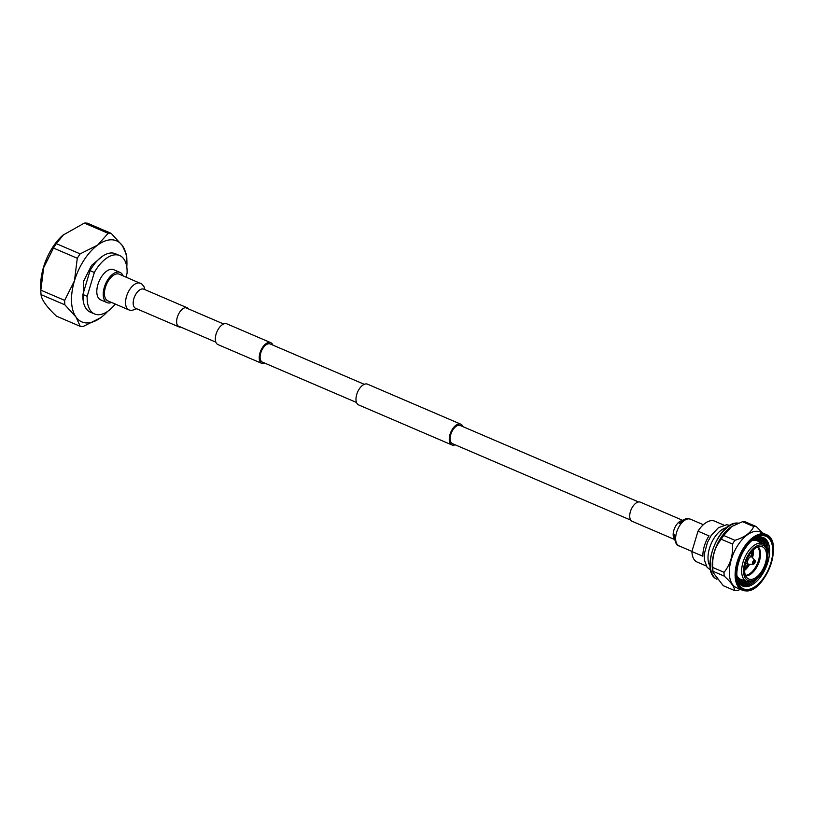 <?xml version="1.0" encoding="UTF-8"?>
<svg xmlns="http://www.w3.org/2000/svg" width="814" height="814" viewBox="0 0 814 814"><rect width="100%" height="100%" fill="white"/><g stroke="black" fill="none" stroke-linecap="round" stroke-linejoin="round"><path stroke-width="1.22" d="M265.099 363.278A11.284 6.013 -66.8 0 1 261.864 363.42A11.284 6.013 -66.8 0 1 259.981 352.9A11.284 6.013 -66.8 0 1 270.767 342.674A11.284 6.013 -66.8 0 1 272.894 345.116M261.864 363.42L217.969 344.597A11.284 6.013 -66.8 0 1 216.086 334.076A11.284 6.013 -66.8 0 1 226.872 323.85L270.767 342.674M462.922 426.638A11.284 6.013 113.2 0 0 460.795 424.186A11.284 6.013 113.2 0 0 450.01 434.422A11.284 6.013 113.2 0 0 451.902 444.943A11.284 6.013 113.2 0 0 455.128 444.79M460.795 424.186L367.521 384.177A11.284 6.013 113.2 0 0 356.736 394.403A11.284 6.013 113.2 0 0 358.628 404.924L451.902 444.943M638.542 501.963L460.246 425.488A9.88 5.26 113.2 0 0 450.803 434.442A9.88 5.26 113.2 0 0 452.452 443.64L630.748 520.126M356.501 402.482L262.423 362.128A9.88 5.26 -66.8 0 1 260.775 352.92A9.88 5.26 -66.8 0 1 270.207 343.966L364.296 384.33M674.531 539.479L632.152 521.306A10.409 5.545 -66.8 0 1 630.412 511.599A10.409 5.545 -66.8 0 1 640.364 502.167L682.743 520.35M144.892 289.631L144.007 286.681L141.86 284.045L119.271 274.186A14.51 7.733 113.2 0 0 105.403 287.332A14.51 7.733 113.2 0 0 107.835 300.854L128.958 309.92L131.553 310.531L136.681 308.771M188.675 308.994A10.409 5.545 113.2 0 0 187.271 307.814A10.409 5.545 113.2 0 0 177.32 317.246A10.409 5.545 113.2 0 0 179.06 326.943A10.409 5.545 113.2 0 0 180.881 327.147M723.778 525.071L714.641 521.153A22.243 11.854 113.2 0 0 712.158 520.634A22.243 11.854 113.2 0 0 698.005 531.166L691.9 551.526A22.243 11.854 113.2 0 0 697.099 562.036L706.237 565.954M691.9 551.526L702.879 556.237A22.243 11.854 -66.8 0 1 708.994 535.877L698.005 531.166M726.658 527.676A22.243 11.854 113.2 0 0 711.09 543.833A22.243 11.854 113.2 0 0 710.103 566.249M716.208 578.876C699.684 570.451 718.945 521.082 737.738 523.087L738.501 523.127A30.291 16.138 113.2 0 0 737.891 523.107A30.291 16.138 113.2 0 0 713.746 547.1A30.291 16.138 113.2 0 0 716.208 578.876A30.291 16.138 113.2 0 0 716.931 579.283M731.583 526.587A30.291 16.138 113.2 0 0 731.44 526.678A30.291 16.138 113.2 0 0 712.677 570.4L713.095 572.537L712.972 571.275L724.206 576.088C731.186 582.417 734.625 587.23 734.543 590.547A34.025 18.132 113.2 0 0 735.815 590.649A34.025 18.132 113.2 0 0 737.128 590.598L740.506 589.417M734.543 590.547L723.31 585.724L713.095 572.537M762.637 532.987L756.328 526.597A34.025 18.132 113.2 0 0 755.056 526.495A34.025 18.132 113.2 0 0 753.744 526.536C751.037 532.641 744.769 537.23 734.94 540.323A34.025 18.132 113.2 0 0 732.519 544.057C733.231 554.985 730.412 564.407 724.043 572.303L712.81 567.48A34.025 18.132 113.2 0 0 712.972 571.275M712.81 567.48C712.036 556.522 714.855 547.11 721.285 539.234L732.519 544.057M734.94 540.323L723.707 535.51A34.025 18.132 113.2 0 0 721.285 539.234M723.707 535.51L731.705 526.505L742.51 521.713L753.744 526.536M756.328 526.597L745.095 521.774A34.025 18.132 113.2 0 0 743.823 521.672A34.025 18.132 113.2 0 0 742.51 521.713M742.704 590.343L745.787 590.903C765.007 592.958 784.228 541.727 766.574 534.696A30.291 16.138 113.2 0 0 766.096 534.472L760.286 531.98A30.291 16.138 113.2 0 0 756.908 531.267A30.291 16.138 113.2 0 0 732.335 556.42A30.291 16.138 113.2 0 0 736.405 587.657L742.215 590.15A30.291 16.138 113.2 0 0 742.704 590.343A30.291 16.138 113.2 0 0 745.593 590.862M724.043 572.303A34.025 18.132 113.2 0 0 724.206 576.088M766.096 534.472A30.291 16.138 113.2 0 0 762.728 533.76A30.291 16.138 113.2 0 0 738.145 558.913A30.291 16.138 113.2 0 0 742.215 590.15M763.135 534.808A29.467 15.7 113.2 0 0 738.257 562.209A29.467 15.7 113.2 0 0 746.469 590.364A29.467 15.7 113.2 0 0 771.346 562.962A29.467 15.7 113.2 0 0 763.135 534.808M762.881 535.643A28.582 15.232 113.2 0 0 754.741 538.4A28.582 15.232 113.2 0 0 737.23 579.212A28.582 15.232 113.2 0 0 746.713 589.529A28.582 15.232 113.2 0 0 770.848 562.952A28.582 15.232 113.2 0 0 762.881 535.643M737.81 578.123L737.067 578.133A26.363 14.052 113.2 0 0 745.624 586.691A26.363 14.052 113.2 0 0 767.877 562.179A26.363 14.052 113.2 0 0 760.53 536.996A26.363 14.052 113.2 0 0 753.866 539.01L754.344 539.57M741.961 585.714A26.363 14.052 113.2 0 0 744.138 586.06A26.363 14.052 113.2 0 0 758.109 577.482M767.877 554.721A26.363 14.052 113.2 0 0 762.708 537.342M741.269 585.276A26.363 14.052 113.2 0 0 742.663 585.429A26.363 14.052 113.2 0 0 752.309 581.288M766.635 547.893A26.363 14.052 113.2 0 0 761.924 537.138M740.618 584.757A26.363 14.052 113.2 0 0 741.178 584.788A26.363 14.052 113.2 0 0 749.256 581.868M764.946 545.278A26.363 14.052 113.2 0 0 761.09 537.026M739.997 584.157A26.363 14.052 113.2 0 0 747.211 581.613M763.359 543.976A26.363 14.052 113.2 0 0 760.235 536.996M739.417 583.465A26.363 14.052 113.2 0 0 745.604 581.064M761.853 543.182A26.363 14.052 113.2 0 0 759.33 537.047M738.878 582.692A26.363 14.052 113.2 0 0 743.996 580.504M760.347 542.409A26.363 14.052 113.2 0 0 758.394 537.189M738.379 581.817A26.363 14.052 113.2 0 0 742.399 579.955M758.841 541.625A26.363 14.052 113.2 0 0 757.417 537.433M737.922 580.84A26.363 14.052 113.2 0 0 740.801 579.395M757.325 540.852A26.363 14.052 113.2 0 0 756.389 537.779M737.515 579.741A26.363 14.052 113.2 0 0 739.305 578.764M755.85 540.211A26.363 14.052 113.2 0 0 755.321 538.237M737.016 577.747A20.971 11.182 113.2 0 0 737.565 578.011L740.516 579.283A20.971 11.182 113.2 0 0 740.913 579.436L746.845 581.501A20.533 10.938 113.2 0 0 747.445 581.674A20.533 10.938 113.2 0 0 748.748 581.837M747.445 581.674L748.972 581.857C762.036 582.997 774.877 550.559 763.563 544.098A20.533 10.938 113.2 0 0 763.023 543.783L757.437 540.913A20.971 11.182 113.2 0 0 757.061 540.73L754.1 539.458A20.971 11.182 113.2 0 0 753.53 539.255M757.061 540.73A20.971 11.182 113.2 0 0 754.72 540.231A20.971 11.182 113.2 0 0 751.709 540.75M736.853 575.386A20.971 11.182 113.2 0 0 740.516 579.283M763.023 543.783A20.533 10.938 113.2 0 0 760.357 543.121A20.533 10.938 113.2 0 0 743.569 560.541A20.533 10.938 113.2 0 0 746.845 581.501M760.998 544.881A19.139 10.195 113.2 0 0 744.841 562.678A19.139 10.195 113.2 0 0 750.172 580.962A19.139 10.195 113.2 0 0 766.33 563.166A19.139 10.195 113.2 0 0 760.998 544.881M760.53 546.438A17.491 9.32 113.2 0 0 746.753 559.89A17.491 9.32 113.2 0 0 747.628 578.367A17.491 9.32 113.2 0 0 750.64 579.405A17.491 9.32 113.2 0 0 765.211 563.797A17.491 9.32 113.2 0 0 761.294 546.509A17.491 9.32 113.2 0 0 760.53 546.438M745.685 575.864A16.097 8.578 113.2 0 0 745.858 575.874A16.097 8.578 113.2 0 0 758.353 563.939A16.097 8.578 113.2 0 0 758.149 546.825M745.471 575.366A15.965 8.506 113.2 0 0 757.346 563.675A15.965 8.506 113.2 0 0 757.631 547.018M744.596 570.431A15.965 8.506 113.2 0 0 749.674 564.285M752.502 557.702A15.965 8.506 113.2 0 0 753.449 549.786M744.637 568.772A14.072 7.499 113.2 0 0 748.483 564.255M751.658 556.857A14.072 7.499 113.2 0 0 752.278 550.956M744.688 568.152A14.072 7.499 113.2 0 0 747.974 564.163M751.241 556.552A14.072 7.499 113.2 0 0 751.861 551.424M755.107 562.098A2.157 1.15 113.2 0 0 755.077 560.571A2.157 1.15 113.2 0 0 754.934 560.368L752.004 557.163A3.989 2.127 113.2 0 0 751.882 557.041L750.355 555.993A4.314 2.3 113.2 0 0 750.243 555.942A4.314 2.3 113.2 0 0 749.755 555.84A4.314 2.3 113.2 0 0 748.473 556.298M745.878 562.332A4.314 2.3 113.2 0 0 746.845 563.858A4.314 2.3 113.2 0 0 746.967 563.909L748.768 564.285A3.989 2.127 113.2 0 0 748.89 564.295A3.989 2.127 113.2 0 0 748.951 564.295A3.989 2.127 113.2 0 0 749.002 564.295M751.882 557.041A3.989 2.127 113.2 0 0 751.149 556.776A3.989 2.127 113.2 0 0 747.812 560.378A3.989 2.127 113.2 0 0 748.768 564.285M754.934 560.368A2.157 1.15 113.2 0 0 754.476 560.154A2.157 1.15 113.2 0 0 752.655 562.159A2.157 1.15 113.2 0 0 753.255 564.214A2.157 1.15 113.2 0 0 753.286 564.214A2.157 1.15 113.2 0 0 753.53 564.173A2.157 1.15 113.2 0 0 754.659 563.146M754.649 561.039A1.394 0.743 113.2 0 0 753.479 562.332A1.394 0.743 113.2 0 0 753.866 563.664A1.394 0.743 113.2 0 0 755.036 562.372A1.394 0.743 113.2 0 0 754.649 561.039M123.056 275.804A16.433 8.761 113.2 0 0 120.034 272.415L113.614 269.658A16.433 8.761 113.2 0 0 97.904 284.554A16.433 8.761 113.2 0 0 100.651 299.867L107.072 302.625A16.433 8.761 113.2 0 0 111.61 302.482M120.034 272.415A16.433 8.761 113.2 0 0 104.324 287.311A16.433 8.761 113.2 0 0 107.072 302.625M102.422 256.278L91.524 265.445L83.72 281.013L83.242 300.987M84.351 223.097A49.43 26.343 -66.8 0 1 87.393 223.168L111.213 233.384A49.43 26.343 113.2 0 0 108.17 233.323L84.351 223.097L62.8 235.246A42.42 22.599 113.2 0 0 43.529 267.155A42.42 22.599 113.2 0 0 40.7 286.772L40.873 291.89A49.43 26.343 -66.8 0 1 40.842 290.15L64.662 300.366A49.43 26.343 113.2 0 0 64.855 304.823L41.036 294.607C41.575 299.786 46.703 306.959 56.441 316.147L80.26 326.363A49.43 26.343 113.2 0 0 83.303 326.434L100.794 317.653A44.098 23.494 113.2 0 0 103.938 315.099A44.098 23.494 113.2 0 0 107.845 311.223M53.47 248.046A49.43 26.343 -66.8 0 1 56.319 243.661L80.138 253.876A49.43 26.343 113.2 0 0 77.289 258.262L53.47 248.046L43.681 267.603L40.842 290.15M63.879 234.29L56.319 243.661M41.036 294.607A49.43 26.343 -66.8 0 1 40.873 291.89M82.896 294.475L90.049 270.635L94.332 272.476L87.179 296.316L82.896 294.475A31.787 16.941 113.2 0 0 90.323 312.149L94.597 313.98A31.787 16.941 113.2 0 0 115.262 304.039M125.936 277.045L127.086 273.219A31.787 16.941 113.2 0 0 119.668 255.545L115.385 253.714A31.787 16.941 113.2 0 0 90.049 270.635M87.179 296.316A31.787 16.941 113.2 0 0 94.597 313.98M119.668 255.545A31.787 16.941 113.2 0 0 94.332 272.476M103.765 315.252L100.794 317.653A44.098 23.494 113.2 0 1 76.038 317.084L64.855 304.823M80.26 326.363L76.038 317.084A44.098 23.494 113.2 0 1 74.461 280.81L77.289 258.262M64.662 300.366L74.461 280.81A44.098 23.494 113.2 0 1 97.639 245.085L108.17 233.323M80.138 253.876L97.639 245.085A44.098 23.494 113.2 0 1 122.395 245.655L126.618 254.935A49.43 26.343 113.2 0 1 126.781 257.651L126.913 261.538A44.098 23.494 113.2 0 0 122.395 245.655L111.213 233.384M126.801 267.043A44.098 23.494 113.2 0 0 126.913 261.538M691.931 551.414L679.029 545.868A14.51 7.733 -66.8 0 1 676.597 532.346A14.51 7.733 -66.8 0 1 688.848 518.854A14.51 7.733 -66.8 0 1 690.465 519.2L687.871 518.579C686.589 518.192 684.36 519.19 681.196 521.581L679.222 523.677L683.628 520.828M674.48 539.112A10.409 5.545 -66.8 0 1 673.86 530.24A10.409 5.545 -66.8 0 1 682.437 520.563M187.271 307.814L143.824 289.173A10.409 5.545 113.2 0 0 142.664 288.929A10.409 5.545 113.2 0 0 133.872 298.616A10.409 5.545 113.2 0 0 135.612 308.313L179.06 326.943M140.405 283.241A14.51 7.733 113.2 0 0 138.787 282.906A14.51 7.733 113.2 0 0 126.526 296.398A14.51 7.733 113.2 0 0 128.958 309.92M215.852 342.145L177.666 325.763M223.647 323.992L185.45 307.611M675.783 540.018C675.732 542.134 673.707 533.923 674.511 534.635L674.358 537.566C675.467 543.233 677.024 546.001 679.029 545.868M703.337 524.715L690.465 519.2M710.693 570.176L707.101 567.287L704.436 560.124L704.466 553.378L707.478 542.368L711.273 535.347L718.426 527.706L726.678 524.725L729.904 525.396M745.593 563.319L746.845 563.858M748.982 555.402L750.243 555.942M753.286 564.214L748.951 564.295M753.53 564.173L755.077 560.571"/></g></svg>
